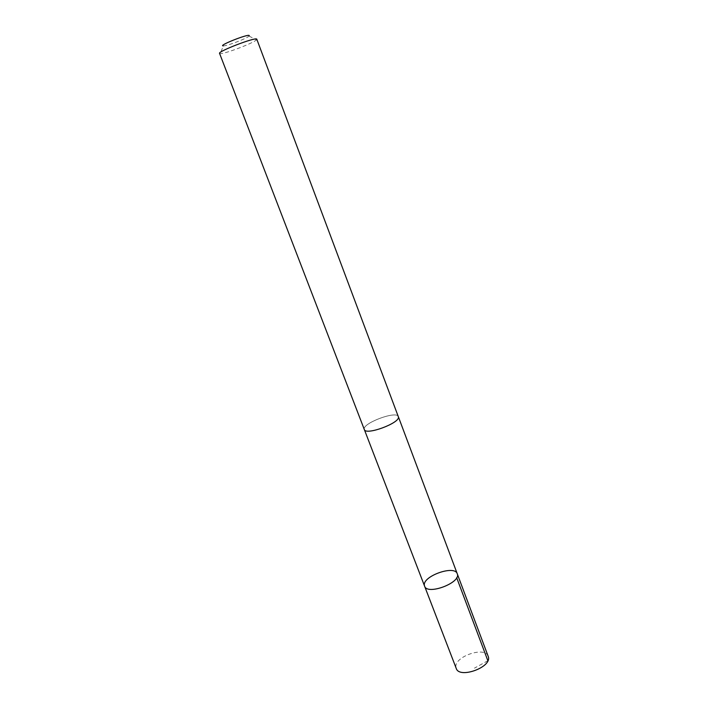 <?xml version="1.0" encoding="UTF-8"?>
<svg xmlns="http://www.w3.org/2000/svg" width="708" height="708" viewBox="0 0 708 708"><rect width="100%" height="100%" fill="white"/><g stroke="black" fill="none" stroke-linecap="round" stroke-linejoin="round"><path stroke-width="0.53" stroke-dasharray="3.54 2.66" d="M488.193 656.272C485.042 645.758 453.262 656.944 455.996 667.582L456.235 668.414M364.231 429.039L364.328 429.526C365.602 435.792 400.321 422.95 398.4 416.906L398.321 416.614C396.852 410.481 363.248 422.747 364.231 429.039M424.588 586.153L424.393 585.436C422.242 576.232 454.651 564.674 457.244 573.745M398.392 416.808L398.321 416.614C396.719 410.206 361.266 423.676 364.31 429.526L364.399 429.721M256.836 39.206L256.438 39.887C253.305 43.153 224.817 53.976 220.312 53.604L219.56 53.365M249.26 35.506L249.057 36.073C246.942 38.462 226.463 46.241 223.294 45.861L220.312 53.604M487.856 660.741L474.422 668.157M249.057 36.073L256.438 39.887"/><path stroke-width="1.06" d="M424.393 585.436C422.242 576.232 454.651 564.674 457.244 573.745C461.598 582.56 427.19 595.632 424.588 586.153L424.393 585.436M456.235 668.414C459.28 679.069 491.954 667.255 488.352 656.785L457.244 573.745C461.598 582.56 427.19 595.632 424.588 586.153L456.235 668.414M398.409 416.906L256.756 39.108C255.57 36.905 217.577 51.472 219.56 53.365L364.31 429.526C365.594 435.801 400.339 422.95 398.409 416.906M223.294 45.861C217.489 45.914 247.862 33.789 249.26 35.506M456.669 577.693L487.856 660.741M364.399 429.721L424.588 586.153M398.392 416.808L457.244 573.745"/></g></svg>
